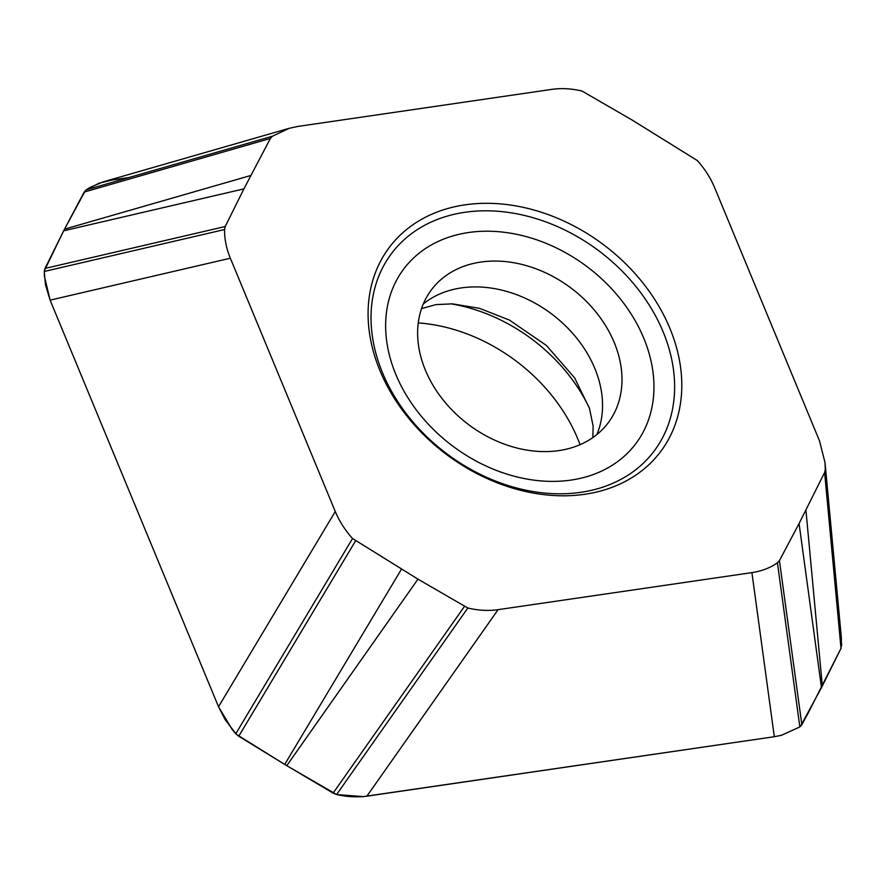 <?xml version="1.0" encoding="UTF-8"?>
<svg xmlns="http://www.w3.org/2000/svg" width="886" height="886" viewBox="0 0 886 886"><rect width="100%" height="100%" fill="white"/><g stroke="black" fill="none" stroke-linecap="round" stroke-linejoin="round"><path stroke-width="1.33" d="M498.098 609.657L366.882 796.182L774.32 736.72L751.915 572.622L498.098 609.657C488.441 611.052 478.351 610.498 467.83 608.017L417.97 579.156L352.539 538.511C345.075 530.193 339.316 521.189 335.273 511.499L230.349 258.214C226.384 248.567 224.446 239.01 224.557 229.529L225.232 226.517L243.916 188.873L270.407 138.438L272.412 136.211L289.224 128.304L297.94 126.421L551.745 89.386C561.414 88.002 571.503 88.545 582.013 91.037L631.884 119.898L697.315 160.543C704.78 168.849 710.528 177.853 714.581 187.544L819.495 440.84L825.021 462.57L825.298 469.525L824.611 472.526L799.072 523.537L779.436 560.616L777.443 562.832C770.122 567.915 761.617 571.171 751.915 572.622M841.423 638.374L841.08 648.209L808.608 712.222L801.775 724.837L799.848 726.93L777.443 562.832M821.477 687.647L799.072 523.537M418.236 322.914A157.774 121.736 -143 0 1 580.042 444.661M822.33 685.985L805.928 510.181M250.771 175.506L64.523 229.153L84.159 192.074L86.152 189.859L272.412 136.211M335.273 511.499L218.521 706.74L50.103 300.144L230.349 258.214M50.103 300.144L44.411 276.188L44.344 270.806L63.67 230.803L243.916 188.873M401.458 569.2L284.705 764.441L238.744 736.222L235.787 733.741L352.539 538.511M480.766 262.068A110.606 85.344 37 0 0 431.427 289.822A110.606 85.344 37 0 0 468.484 424.527A110.606 85.344 37 0 0 608.184 422.832A110.606 85.344 37 0 0 596.754 313.057A110.606 85.344 37 0 0 480.766 262.068M774.32 736.72L781.474 735.28L799.848 726.93L781.474 735.28L774.32 736.72L363.238 796.614L336.614 794.532L333.114 793.114L284.705 764.441L236.34 734.317L225.299 719.853L218.521 706.74L50.103 300.144L45.441 284.583L44.3 271.592L44.92 268.58L64.091 229.972L85.499 190.368M464.995 204.843A169.78 131.006 37 0 0 429.333 440.187A169.78 131.006 37 0 0 680.448 403.54A169.78 131.006 37 0 0 464.995 204.843M64.523 229.153L63.67 230.803M289.246 128.293L102.986 181.929L89.885 187.478L86.152 189.859L98.878 183.269L111.68 180.068L128.835 177.565M284.705 764.441L286.754 765.67L417.97 579.156M218.521 706.74L232.21 729.555L235.787 733.741M366.882 796.182L363.238 796.614C353.603 797.19 344.732 796.492 336.614 794.532L286.754 765.67M800.39 726.509L821.909 686.816L841.013 648.342L824.611 472.526M801.841 724.715L779.436 560.616M450.786 303.809A154.529 119.233 -143 0 1 589.389 408.103M841.7 645.329L825.298 469.525M84.159 192.074L270.407 138.438M44.3 271.459L224.557 229.529M44.987 268.447L225.232 226.517M238.744 736.222L355.496 540.981M571.071 480.079A145.226 112.057 -143 0 1 386.783 310.122A145.226 112.057 -143 0 1 601.572 278.78A145.226 112.057 -143 0 1 571.071 480.079M580.817 492.317A164.298 126.776 -143 0 1 382.53 372.784A164.298 126.776 -143 0 1 464.84 212.297A164.298 126.776 -143 0 1 663.127 331.84A164.298 126.776 -143 0 1 580.817 492.317M423.298 303.942A110.606 85.344 -143 0 1 461.318 287.917A110.606 85.344 -143 0 1 570.551 331.021A110.606 85.344 -143 0 1 596.865 434.55M336.614 794.532L467.83 608.017M333.114 793.114L464.33 606.6M592.878 437.54L593.111 425.967L589.489 408.413L574.615 377.868L546.374 345.44L509.361 320.056L479.426 308.306L452.491 303.865L435.99 304.596L421.526 308.605M825.021 462.592L841.423 638.407"/></g></svg>
